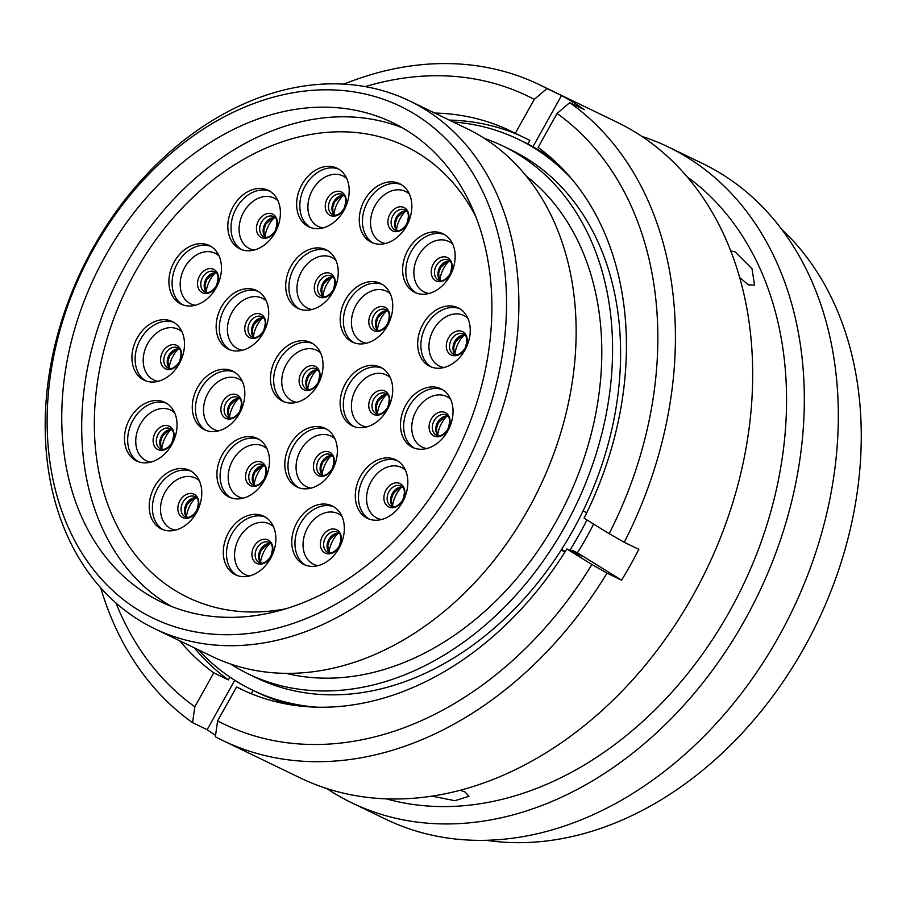 <?xml version="1.0" encoding="UTF-8"?>
<svg xmlns="http://www.w3.org/2000/svg" width="906" height="906" viewBox="0 0 906 906"><rect width="100%" height="100%" fill="white"/><g stroke="black" fill="none" stroke-linecap="round" stroke-linejoin="round"><path stroke-width="1.36" d="M93.578 248.89A284.224 214.982 -64.2 0 0 138.346 610.044A284.224 214.982 -64.2 0 0 460.067 475.639A284.224 214.982 -64.2 0 0 415.299 114.484A284.224 214.982 -64.2 0 0 93.578 248.89M470.973 481.675A293.068 221.664 115.8 0 1 154.586 628.673A293.068 221.664 115.8 0 1 93.092 247.87A293.068 221.664 115.8 0 1 409.478 100.872A293.068 221.664 115.8 0 1 470.973 481.675M448.391 468.413A266.104 201.279 -64.2 0 0 392.547 122.627A266.104 201.279 -64.2 0 0 105.255 256.115A266.104 201.279 -64.2 0 0 161.098 601.89A266.104 201.279 -64.2 0 0 448.391 468.413M569.795 550.406A293.068 221.664 -64.2 0 0 579.466 534.064A293.068 221.664 -64.2 0 0 586.975 519.953M230.6 664.03A293.068 221.664 -64.2 0 0 248.289 673.928L256.307 677.801A293.068 221.664 -64.2 0 0 572.694 530.803A293.068 221.664 -64.2 0 0 511.199 150L503.181 146.126A293.068 221.664 -64.2 0 0 484.427 138.425M248.289 673.928A293.068 221.664 -64.2 0 0 564.676 526.93A293.068 221.664 -64.2 0 0 503.181 146.126M286.092 673.373A279.716 211.574 -64.2 0 0 556.08 521.607A279.716 211.574 -64.2 0 0 526.25 176.081M154.586 628.673L211.845 656.329A293.068 221.664 -64.2 0 0 528.232 509.331A293.068 221.664 -64.2 0 0 466.737 128.527L409.478 100.872M555.185 161.506A305.786 231.29 -64.2 0 0 523.498 141.812L518.209 139.252A305.786 231.29 -64.2 0 0 453.215 121.993M198.323 649.806A305.786 231.29 -64.2 0 0 252.253 689.976L257.542 692.535A305.786 231.29 -64.2 0 0 292.672 705.106M571.958 179.229A305.786 231.29 -64.2 0 0 518.209 139.252M252.253 689.976A305.786 231.29 -64.2 0 0 316.975 707.212M565.208 551.584L561.618 549.364M564.88 552.105L561.301 549.885M583.158 510.735L586.658 512.898M432.071 796.159L454.903 800.7L469.014 796.283L464.982 791.969L460.316 790.27M739.658 277.621L748.424 284.824L754.539 285.118L752.014 268.776L735.174 251.947L730.689 250.894M781.482 229.082A348.651 263.714 115.8 0 1 804.279 647.507A348.651 263.714 115.8 0 1 486.307 840.315M641.708 136.319A364.121 275.413 115.8 0 1 668.402 147.01L702.388 163.42A364.121 275.413 115.8 0 1 778.798 636.556A364.121 275.413 115.8 0 1 385.696 819.194L351.709 802.784A364.121 275.413 115.8 0 1 326.738 788.526M668.402 147.01A364.121 275.413 115.8 0 1 744.8 620.134A364.121 275.413 115.8 0 1 351.709 802.784M686.963 176.67A348.651 263.714 115.8 0 1 729.568 611.425A348.651 263.714 115.8 0 1 386.477 798.888M343.918 84.122A364.121 275.413 115.8 0 1 539.5 84.756L616.748 122.061A364.121 275.413 115.8 0 1 693.158 595.197A364.121 275.413 115.8 0 1 300.056 777.835L222.808 740.53A364.121 275.413 115.8 0 1 215.356 736.748L217.61 720.87A348.81 263.839 115.8 0 0 591.924 564.495L566.828 548.968A309.943 234.439 115.8 0 1 241.155 689.228A309.943 234.439 115.8 0 1 236.579 686.941L217.61 720.87M593.623 524.064A295.718 223.669 115.8 0 1 577.428 552.841L572.218 550.327A295.718 223.669 115.8 0 1 571.618 551.29M539.5 84.756A364.121 275.413 115.8 0 1 546.952 88.539L561.527 95.583A364.121 275.413 115.8 0 1 584.313 109.683L569.738 102.638A364.121 275.413 115.8 0 1 624.234 542.309L638.821 549.342A364.121 275.413 115.8 0 1 630.485 564.925A364.121 275.413 115.8 0 1 621.595 580.168L607.02 573.124A364.121 275.413 115.8 0 1 222.808 740.53M215.549 735.366A364.121 275.413 115.8 0 1 207.134 729.681L192.559 722.648A364.121 275.413 115.8 0 1 100.702 587.756M365.277 86.614A348.81 263.839 115.8 0 1 534.28 99.388L546.952 88.539M434.676 113.046A309.943 234.439 115.8 0 1 510.735 131.03A309.943 234.439 115.8 0 1 515.31 133.318L534.28 99.388M192.559 722.648L194.824 706.771L213.782 672.841A309.943 234.439 115.8 0 1 179.784 640.848M194.824 706.771A348.81 263.839 115.8 0 1 115.934 602.932M515.31 133.318L529.885 140.362L527.858 143.986M449.251 120.079A309.943 234.439 115.8 0 1 520.667 135.9M229.92 677.088L228.357 679.874A309.943 234.439 115.8 0 1 194.36 647.881M228.357 679.874L213.782 672.841M569.738 102.638L557.065 113.488A348.81 263.839 115.8 0 1 609.149 533.679L624.234 542.309M557.065 113.488L538.107 147.418A309.943 234.439 115.8 0 1 584.053 518.153L609.149 533.679M607.02 573.124L591.924 564.495M236.579 686.941L245.798 691.391M572.218 550.327L581.414 556.012L566.828 548.968M251.29 693.736L253.148 690.406M207.134 729.681L234.756 680.259M621.595 580.168L577.428 552.841M532.943 146.727L561.527 95.583M197.576 387.462A32.525 24.598 115.8 0 1 232.695 371.143A32.525 24.598 115.8 0 1 239.512 413.408A32.525 24.598 115.8 0 1 204.405 429.716A32.525 24.598 115.8 0 1 197.576 387.462M221.46 306.851A32.525 24.598 115.8 0 1 256.579 290.532A32.525 24.598 115.8 0 1 263.397 332.796A32.525 24.598 115.8 0 1 228.289 349.104A32.525 24.598 115.8 0 1 221.46 306.851M291.019 266.104A32.525 24.598 115.8 0 1 326.126 249.784A32.525 24.598 115.8 0 1 332.955 292.049A32.525 24.598 115.8 0 1 297.836 308.357A32.525 24.598 115.8 0 1 291.019 266.104M345.492 299.807A32.525 24.598 115.8 0 1 380.599 283.487A32.525 24.598 115.8 0 1 387.428 325.752A32.525 24.598 115.8 0 1 352.309 342.06A32.525 24.598 115.8 0 1 345.492 299.807M345.458 383.555A32.525 24.598 115.8 0 1 380.565 367.247A32.525 24.598 115.8 0 1 387.394 409.501A32.525 24.598 115.8 0 1 352.275 425.82A32.525 24.598 115.8 0 1 345.458 383.555M290.113 444.71A32.525 24.598 115.8 0 1 325.22 428.402A32.525 24.598 115.8 0 1 332.049 470.656A32.525 24.598 115.8 0 1 296.942 486.975A32.525 24.598 115.8 0 1 290.113 444.71M222.23 454.767A32.525 24.598 115.8 0 1 257.338 438.447A32.525 24.598 115.8 0 1 264.167 480.712A32.525 24.598 115.8 0 1 229.048 497.02A32.525 24.598 115.8 0 1 222.23 454.767M154.53 486.703A32.525 24.598 115.8 0 1 189.648 470.384A32.525 24.598 115.8 0 1 196.466 512.649A32.525 24.598 115.8 0 1 161.359 528.968A32.525 24.598 115.8 0 1 154.53 486.703M129.796 418.731A32.525 24.598 115.8 0 1 164.915 402.411A32.525 24.598 115.8 0 1 171.732 444.676A32.525 24.598 115.8 0 1 136.625 460.984A32.525 24.598 115.8 0 1 129.796 418.731M137.248 337.893A32.525 24.598 115.8 0 1 172.355 321.585A32.525 24.598 115.8 0 1 179.184 363.838A32.525 24.598 115.8 0 1 144.077 380.158A32.525 24.598 115.8 0 1 137.248 337.893M174.224 261.857A32.525 24.598 115.8 0 1 209.331 245.549A32.525 24.598 115.8 0 1 216.16 287.802A32.525 24.598 115.8 0 1 181.053 304.122A32.525 24.598 115.8 0 1 174.224 261.857M233.136 206.647A32.525 24.598 115.8 0 1 268.255 190.339A32.525 24.598 115.8 0 1 275.073 232.604A32.525 24.598 115.8 0 1 239.965 248.912A32.525 24.598 115.8 0 1 233.136 206.647M301.947 184.518A32.525 24.598 115.8 0 1 337.055 168.21A32.525 24.598 115.8 0 1 343.884 210.464A32.525 24.598 115.8 0 1 308.776 226.783A32.525 24.598 115.8 0 1 301.947 184.518M364.586 200.045A32.525 24.598 115.8 0 1 399.693 183.737A32.525 24.598 115.8 0 1 406.522 226.002A32.525 24.598 115.8 0 1 371.403 242.31A32.525 24.598 115.8 0 1 364.586 200.045M407.927 250.09A32.525 24.598 115.8 0 1 443.034 233.782A32.525 24.598 115.8 0 1 449.863 276.036A32.525 24.598 115.8 0 1 414.755 292.355A32.525 24.598 115.8 0 1 407.927 250.09M423 324.122A32.525 24.598 115.8 0 1 458.108 307.802A32.525 24.598 115.8 0 1 464.937 350.067A32.525 24.598 115.8 0 1 429.818 366.375A32.525 24.598 115.8 0 1 423 324.122M405.786 405.129A32.525 24.598 115.8 0 1 440.894 388.81A32.525 24.598 115.8 0 1 447.723 431.075A32.525 24.598 115.8 0 1 412.615 447.383A32.525 24.598 115.8 0 1 405.786 405.129M360.599 476.092A32.525 24.598 115.8 0 1 395.718 459.772A32.525 24.598 115.8 0 1 402.536 502.037A32.525 24.598 115.8 0 1 367.428 518.357A32.525 24.598 115.8 0 1 360.599 476.092M297.089 522.23A32.525 24.598 115.8 0 1 332.208 505.922A32.525 24.598 115.8 0 1 339.025 548.175A32.525 24.598 115.8 0 1 303.918 564.495A32.525 24.598 115.8 0 1 297.089 522.23M228.606 532.535A32.525 24.598 115.8 0 1 263.714 516.216A32.525 24.598 115.8 0 1 270.543 558.481A32.525 24.598 115.8 0 1 235.435 574.789A32.525 24.598 115.8 0 1 228.606 532.535M275.798 358.912A32.525 24.598 115.8 0 1 310.905 342.604A32.525 24.598 115.8 0 1 317.734 384.869A32.525 24.598 115.8 0 1 282.615 401.177A32.525 24.598 115.8 0 1 275.798 358.912M286.013 608.753A250.464 189.445 115.8 0 1 187.836 597.439A250.464 189.445 115.8 0 1 135.288 271.981A250.464 189.445 115.8 0 1 405.684 146.353A250.464 189.445 115.8 0 1 475.593 216.194A250.464 189.445 -64.2 0 0 405.684 146.353A250.464 189.445 -64.2 0 0 135.288 271.981A250.464 189.445 -64.2 0 0 187.836 597.439A250.464 189.445 -64.2 0 0 286.013 608.753M402.343 127.814A266.104 201.279 -64.2 0 0 125.198 265.741A266.104 201.279 -64.2 0 0 171.245 606.341M242.389 381.517A28.109 21.257 -64.2 0 0 208.12 392.932A28.109 21.257 -64.2 0 0 218.55 430.871M206.024 430.418A32.525 24.598 115.8 0 1 200.758 388.991A32.525 24.598 115.8 0 1 234.246 371.992M266.273 300.905A28.109 21.257 -64.2 0 0 232.004 312.321A28.109 21.257 -64.2 0 0 242.446 350.26M229.92 349.795A32.525 24.598 115.8 0 1 224.643 308.38A32.525 24.598 115.8 0 1 258.131 291.381M335.832 260.147A28.109 21.257 -64.2 0 0 301.551 271.574A28.109 21.257 -64.2 0 0 311.992 309.512M299.467 309.048A32.525 24.598 115.8 0 1 294.201 267.632A32.525 24.598 115.8 0 1 327.678 250.634M390.305 293.85A28.109 21.257 -64.2 0 0 356.024 305.277A28.109 21.257 -64.2 0 0 366.466 343.215M353.94 342.751A32.525 24.598 115.8 0 1 348.674 301.336A32.525 24.598 115.8 0 1 382.151 284.337M390.271 377.609A28.109 21.257 -64.2 0 0 355.99 389.036A28.109 21.257 -64.2 0 0 366.432 426.975M353.906 426.511A32.525 24.598 115.8 0 1 348.629 385.095A32.525 24.598 115.8 0 1 382.117 368.085M334.926 438.764A28.109 21.257 -64.2 0 0 300.656 450.191A28.109 21.257 -64.2 0 0 311.086 488.119M298.561 487.666A32.525 24.598 115.8 0 1 293.295 446.25A32.525 24.598 115.8 0 1 326.783 429.24M267.044 448.81A28.109 21.257 -64.2 0 0 232.763 460.237A28.109 21.257 -64.2 0 0 243.204 498.175M230.679 497.711A32.525 24.598 115.8 0 1 225.413 456.296A32.525 24.598 115.8 0 1 258.901 439.297M199.343 480.758A28.109 21.257 -64.2 0 0 165.073 492.185A28.109 21.257 -64.2 0 0 175.515 530.112M162.989 529.659A32.525 24.598 115.8 0 1 157.712 488.243A32.525 24.598 115.8 0 1 191.2 471.233M174.609 412.774A28.109 21.257 -64.2 0 0 140.339 424.201A28.109 21.257 -64.2 0 0 150.77 462.139M138.256 461.675A32.525 24.598 115.8 0 1 132.978 420.259A32.525 24.598 115.8 0 1 166.466 403.261M182.061 331.947A28.109 21.257 -64.2 0 0 147.791 343.374A28.109 21.257 -64.2 0 0 158.222 381.313M145.696 380.848A32.525 24.598 115.8 0 1 140.43 339.433A32.525 24.598 115.8 0 1 173.918 322.423M219.037 255.911A28.109 21.257 -64.2 0 0 184.767 267.338A28.109 21.257 -64.2 0 0 195.198 305.265M182.672 304.812A32.525 24.598 115.8 0 1 177.406 263.397A32.525 24.598 115.8 0 1 210.894 246.387M277.949 200.702A28.109 21.257 -64.2 0 0 243.68 212.129A28.109 21.257 -64.2 0 0 254.122 250.067M241.596 249.603A32.525 24.598 115.8 0 1 236.319 208.187A32.525 24.598 115.8 0 1 269.807 191.177M346.76 178.573A28.109 21.257 -64.2 0 0 312.491 190A28.109 21.257 -64.2 0 0 322.921 227.938M310.396 227.474A32.525 24.598 115.8 0 1 305.129 186.058A32.525 24.598 115.8 0 1 338.618 169.048M409.399 194.099A28.109 21.257 -64.2 0 0 375.118 205.526A28.109 21.257 -64.2 0 0 385.56 243.465M373.034 243.001A32.525 24.598 115.8 0 1 367.768 201.585A32.525 24.598 115.8 0 1 401.245 184.575M452.74 244.144A28.109 21.257 -64.2 0 0 418.47 255.571A28.109 21.257 -64.2 0 0 428.9 293.51M416.375 293.046A32.525 24.598 115.8 0 1 411.109 251.63A32.525 24.598 115.8 0 1 444.597 234.62M467.813 318.165A28.109 21.257 -64.2 0 0 433.532 329.591A28.109 21.257 -64.2 0 0 443.974 367.53M431.449 367.066A32.525 24.598 115.8 0 1 426.182 325.65A32.525 24.598 115.8 0 1 459.659 308.652M450.599 399.184A28.109 21.257 -64.2 0 0 416.33 410.599A28.109 21.257 -64.2 0 0 426.76 448.538M414.235 448.085A32.525 24.598 115.8 0 1 408.968 406.669A32.525 24.598 115.8 0 1 442.456 389.659M405.412 470.146A28.109 21.257 -64.2 0 0 371.143 481.562A28.109 21.257 -64.2 0 0 381.585 519.5M369.059 519.047A32.525 24.598 115.8 0 1 363.782 477.632A32.525 24.598 115.8 0 1 397.27 460.622M341.902 516.284A28.109 21.257 -64.2 0 0 307.632 527.711A28.109 21.257 -64.2 0 0 318.063 565.65M305.537 565.185A32.525 24.598 115.8 0 1 300.271 523.77A32.525 24.598 115.8 0 1 333.759 506.76M273.419 526.59A28.109 21.257 -64.2 0 0 239.15 538.005A28.109 21.257 -64.2 0 0 249.58 575.944M237.055 575.491A32.525 24.598 115.8 0 1 231.789 534.064A32.525 24.598 115.8 0 1 265.277 517.066M238.493 398.595A26.263 19.864 -64.2 0 0 233.522 405.367A26.263 19.864 -64.2 0 0 229.512 417.202M262.389 317.983A26.263 19.864 -64.2 0 0 257.406 324.756A26.263 19.864 -64.2 0 0 253.397 336.59M331.936 277.236A26.263 19.864 -64.2 0 0 326.953 284.008A26.263 19.864 -64.2 0 0 322.944 295.843M386.409 310.939A26.263 19.864 -64.2 0 0 381.426 317.712A26.263 19.864 -64.2 0 0 377.417 329.546M386.375 394.688A26.263 19.864 -64.2 0 0 381.392 401.46A26.263 19.864 -64.2 0 0 377.383 413.306M331.03 455.843A26.263 19.864 -64.2 0 0 326.047 462.615A26.263 19.864 -64.2 0 0 322.049 474.461M263.148 465.899A26.263 19.864 -64.2 0 0 258.165 472.672A26.263 19.864 -64.2 0 0 254.156 484.506M195.458 497.836A26.263 19.864 -64.2 0 0 190.475 504.608A26.263 19.864 -64.2 0 0 186.466 516.454M170.724 429.863A26.263 19.864 -64.2 0 0 165.741 436.635A26.263 19.864 -64.2 0 0 161.732 448.47M178.165 349.025A26.263 19.864 -64.2 0 0 173.182 355.798A26.263 19.864 -64.2 0 0 169.184 367.643M215.141 272.989A26.263 19.864 -64.2 0 0 210.158 279.761A26.263 19.864 -64.2 0 0 206.149 291.607M274.065 217.78A26.263 19.864 -64.2 0 0 269.082 224.552A26.263 19.864 -64.2 0 0 265.073 236.398M342.864 195.651A26.263 19.864 -64.2 0 0 337.881 202.423A26.263 19.864 -64.2 0 0 333.884 214.269M405.503 211.177A26.263 19.864 -64.2 0 0 400.52 217.95A26.263 19.864 -64.2 0 0 396.511 229.796M448.844 261.222A26.263 19.864 -64.2 0 0 443.872 267.995A26.263 19.864 -64.2 0 0 439.863 279.841M463.917 335.254A26.263 19.864 -64.2 0 0 458.934 342.026A26.263 19.864 -64.2 0 0 454.925 353.861M446.703 416.262A26.263 19.864 -64.2 0 0 441.72 423.034A26.263 19.864 -64.2 0 0 437.723 434.869M401.528 487.224A26.263 19.864 -64.2 0 0 396.545 493.997A26.263 19.864 -64.2 0 0 392.536 505.831M338.006 533.362A26.263 19.864 -64.2 0 0 333.034 540.135A26.263 19.864 -64.2 0 0 329.025 551.981M269.524 543.668A26.263 19.864 -64.2 0 0 264.541 550.44A26.263 19.864 -64.2 0 0 260.543 562.275M230.056 418.085A11.223 8.494 115.8 0 1 229.388 404.688A11.223 8.494 115.8 0 1 239.524 398.47M239.75 411.811A12.99 9.83 115.8 0 1 225.05 417.949A12.99 9.83 115.8 0 1 223.001 401.449A12.99 9.83 115.8 0 1 237.7 395.299A12.99 9.83 115.8 0 1 239.75 411.811M225.945 403.023A11.223 8.494 -64.2 0 0 228.301 417.609C231.8 419.184 235.571 417.202 239.614 411.664C242.355 403.646 241.834 398.889 238.063 397.394A11.223 8.494 -64.2 0 0 225.945 403.023M253.94 337.474A11.223 8.494 115.8 0 1 253.284 324.076A11.223 8.494 115.8 0 1 263.42 317.859M263.635 331.2A12.99 9.83 115.8 0 1 248.935 337.338A12.99 9.83 115.8 0 1 246.885 320.837A12.99 9.83 115.8 0 1 261.596 314.688A12.99 9.83 115.8 0 1 263.635 331.2M249.829 322.411A11.223 8.494 -64.2 0 0 252.185 336.998C255.696 338.572 259.456 336.59 263.499 331.052C266.239 323.034 265.73 318.278 261.947 316.783A11.223 8.494 -64.2 0 0 249.829 322.411M323.487 296.726A11.223 8.494 115.8 0 1 322.83 283.329A11.223 8.494 115.8 0 1 332.966 277.111M333.193 290.452A12.99 9.83 115.8 0 1 318.482 296.59A12.99 9.83 115.8 0 1 316.432 280.09A12.99 9.83 115.8 0 1 331.143 273.94A12.99 9.83 115.8 0 1 333.193 290.452M319.376 281.664A11.223 8.494 -64.2 0 0 321.732 296.251C325.243 297.825 329.014 295.843 333.046 290.305C335.786 282.287 335.277 277.53 331.494 276.036A11.223 8.494 -64.2 0 0 319.376 281.664M377.961 330.43A11.223 8.494 115.8 0 1 377.304 317.032A11.223 8.494 115.8 0 1 387.44 310.815M387.666 324.155A12.99 9.83 115.8 0 1 372.955 330.294A12.99 9.83 115.8 0 1 370.905 313.793A12.99 9.83 115.8 0 1 385.616 307.644A12.99 9.83 115.8 0 1 387.666 324.155M373.85 315.367A11.223 8.494 -64.2 0 0 376.205 329.954C379.716 331.528 383.487 329.546 387.519 324.008C390.26 315.99 389.75 311.234 385.967 309.739A11.223 8.494 -64.2 0 0 373.85 315.367M377.927 414.189A11.223 8.494 115.8 0 1 377.27 400.792A11.223 8.494 115.8 0 1 387.406 394.563M387.632 407.915A12.99 9.83 115.8 0 1 372.921 414.053A12.99 9.83 115.8 0 1 370.871 397.541A12.99 9.83 115.8 0 1 385.582 391.403A12.99 9.83 115.8 0 1 387.632 407.915M373.816 399.127A11.223 8.494 -64.2 0 0 376.171 413.702C379.682 415.276 383.442 413.295 387.485 407.757C390.226 399.75 389.716 394.993 385.933 393.487A11.223 8.494 -64.2 0 0 373.816 399.127M322.581 475.344A11.223 8.494 115.8 0 1 321.924 461.935A11.223 8.494 115.8 0 1 332.06 455.718M332.287 469.059A12.99 9.83 115.8 0 1 317.576 475.208A12.99 9.83 115.8 0 1 315.537 458.696A12.99 9.83 115.8 0 1 330.237 452.558A12.99 9.83 115.8 0 1 332.287 469.059M318.482 460.271A11.223 8.494 -64.2 0 0 320.837 474.857C324.337 476.431 328.108 474.45 332.14 468.912C334.892 460.905 334.371 456.148 330.599 454.642A11.223 8.494 -64.2 0 0 318.482 460.271M254.699 485.39A11.223 8.494 115.8 0 1 254.042 471.992A11.223 8.494 115.8 0 1 264.178 465.775M264.405 479.115A12.99 9.83 115.8 0 1 249.694 485.254A12.99 9.83 115.8 0 1 247.655 468.753A12.99 9.83 115.8 0 1 262.355 462.604A12.99 9.83 115.8 0 1 264.405 479.115M250.6 470.327A11.223 8.494 -64.2 0 0 252.944 484.914C256.455 486.488 260.226 484.506 264.258 478.968C266.998 470.95 266.489 466.194 262.706 464.699A11.223 8.494 -64.2 0 0 250.6 470.327M187.01 517.337A11.223 8.494 115.8 0 1 186.353 503.929A11.223 8.494 115.8 0 1 196.489 497.711M196.704 511.052A12.99 9.83 115.8 0 1 182.004 517.201A12.99 9.83 115.8 0 1 179.954 500.69A12.99 9.83 115.8 0 1 194.665 494.551A12.99 9.83 115.8 0 1 196.704 511.052M182.899 502.264A11.223 8.494 -64.2 0 0 185.254 516.85C188.754 518.425 192.525 516.443 196.568 510.905C199.309 502.898 198.788 498.141 195.017 496.635A11.223 8.494 -64.2 0 0 182.899 502.264M162.276 449.353A11.223 8.494 115.8 0 1 161.619 435.956A11.223 8.494 115.8 0 1 171.755 429.738M171.97 443.079A12.99 9.83 115.8 0 1 157.27 449.217A12.99 9.83 115.8 0 1 155.22 432.717A12.99 9.83 115.8 0 1 169.932 426.567A12.99 9.83 115.8 0 1 171.97 443.079M158.165 434.291A11.223 8.494 -64.2 0 0 160.521 448.878C164.02 450.452 167.791 448.47 171.834 442.932C174.575 434.914 174.054 430.157 170.283 428.663A11.223 8.494 -64.2 0 0 158.165 434.291M169.716 368.527A11.223 8.494 115.8 0 1 169.06 355.129A11.223 8.494 115.8 0 1 179.195 348.901M179.422 362.253A12.99 9.83 115.8 0 1 164.711 368.391A12.99 9.83 115.8 0 1 162.672 351.879A12.99 9.83 115.8 0 1 177.372 345.741A12.99 9.83 115.8 0 1 179.422 362.253M165.617 353.465A11.223 8.494 -64.2 0 0 167.972 368.04C171.472 369.614 175.243 367.632 179.275 362.094C182.027 354.087 181.506 349.331 177.735 347.825A11.223 8.494 -64.2 0 0 165.617 353.465M206.693 292.491A11.223 8.494 115.8 0 1 206.036 279.082A11.223 8.494 115.8 0 1 216.172 272.865M216.398 286.205A12.99 9.83 115.8 0 1 201.687 292.355A12.99 9.83 115.8 0 1 199.648 275.843A12.99 9.83 115.8 0 1 214.348 269.705A12.99 9.83 115.8 0 1 216.398 286.205M202.593 277.417A11.223 8.494 -64.2 0 0 204.949 292.004C208.448 293.578 212.219 291.596 216.251 286.058C219.003 278.051 218.482 273.295 214.711 271.789A11.223 8.494 -64.2 0 0 202.593 277.417M265.617 237.281A11.223 8.494 115.8 0 1 264.96 223.884A11.223 8.494 115.8 0 1 275.096 217.655M275.311 231.007A12.99 9.83 115.8 0 1 260.611 237.146A12.99 9.83 115.8 0 1 258.561 220.634A12.99 9.83 115.8 0 1 273.272 214.496A12.99 9.83 115.8 0 1 275.311 231.007M261.506 222.219A11.223 8.494 -64.2 0 0 263.861 236.794C267.361 238.38 271.132 236.398 275.175 230.86C277.916 222.842 277.395 218.086 273.623 216.591A11.223 8.494 -64.2 0 0 261.506 222.219M334.427 215.152A11.223 8.494 115.8 0 1 333.759 201.755A11.223 8.494 115.8 0 1 343.895 195.526M344.121 208.878A12.99 9.83 115.8 0 1 329.41 215.016A12.99 9.83 115.8 0 1 327.372 198.505A12.99 9.83 115.8 0 1 342.072 192.366A12.99 9.83 115.8 0 1 344.121 208.878M330.316 200.09A11.223 8.494 -64.2 0 0 332.672 214.665C336.171 216.24 339.943 214.258 343.974 208.72C346.726 200.713 346.205 195.956 342.434 194.45A11.223 8.494 -64.2 0 0 330.316 200.09M397.055 230.679A11.223 8.494 115.8 0 1 396.398 217.281A11.223 8.494 115.8 0 1 406.534 211.053M406.76 224.405A12.99 9.83 115.8 0 1 392.049 230.543A12.99 9.83 115.8 0 1 390.01 214.043A12.99 9.83 115.8 0 1 404.71 207.893A12.99 9.83 115.8 0 1 406.76 224.405M392.944 215.617A11.223 8.494 -64.2 0 0 395.299 230.192C398.81 231.777 402.581 229.796 406.613 224.258C409.353 216.24 408.844 211.483 405.061 209.988A11.223 8.494 -64.2 0 0 392.944 215.617M440.407 280.724A11.223 8.494 115.8 0 1 439.738 267.327A11.223 8.494 115.8 0 1 449.874 261.098M450.101 274.45A12.99 9.83 115.8 0 1 435.401 280.588A12.99 9.83 115.8 0 1 433.351 264.076A12.99 9.83 115.8 0 1 448.051 257.938A12.99 9.83 115.8 0 1 450.101 274.45M436.296 265.662A11.223 8.494 -64.2 0 0 438.651 280.237C442.151 281.811 445.922 279.829 449.954 274.291C452.706 266.285 452.185 261.528 448.413 260.022A11.223 8.494 -64.2 0 0 436.296 265.662M455.469 354.744A11.223 8.494 115.8 0 1 454.812 341.347A11.223 8.494 115.8 0 1 464.948 335.129M465.174 348.47A12.99 9.83 115.8 0 1 450.463 354.608A12.99 9.83 115.8 0 1 448.413 338.108A12.99 9.83 115.8 0 1 463.125 331.958A12.99 9.83 115.8 0 1 465.174 348.47M451.358 339.682A11.223 8.494 -64.2 0 0 453.713 354.269C457.224 355.843 460.995 353.861 465.027 348.323C467.768 340.305 467.258 335.548 463.476 334.054A11.223 8.494 -64.2 0 0 451.358 339.682M438.266 435.752A11.223 8.494 115.8 0 1 437.598 422.355A11.223 8.494 115.8 0 1 447.734 416.137M447.96 429.478A12.99 9.83 115.8 0 1 433.249 435.627A12.99 9.83 115.8 0 1 431.211 419.116A12.99 9.83 115.8 0 1 445.911 412.966A12.99 9.83 115.8 0 1 447.96 429.478M434.155 420.69A11.223 8.494 -64.2 0 0 436.511 435.276C440.01 436.851 443.781 434.869 447.813 429.331C450.565 421.324 450.044 416.567 446.273 415.061A11.223 8.494 -64.2 0 0 434.155 420.69M393.079 506.714A11.223 8.494 115.8 0 1 392.423 493.317A11.223 8.494 115.8 0 1 402.558 487.1M402.774 500.44A12.99 9.83 115.8 0 1 388.074 506.59A12.99 9.83 115.8 0 1 386.024 490.078A12.99 9.83 115.8 0 1 400.735 483.929A12.99 9.83 115.8 0 1 402.774 500.44M388.968 491.652A11.223 8.494 -64.2 0 0 391.324 506.239C394.823 507.813 398.595 505.831 402.638 500.293C405.378 492.286 404.869 487.53 401.086 486.024A11.223 8.494 -64.2 0 0 388.968 491.652M329.569 552.864A11.223 8.494 115.8 0 1 328.901 539.455A11.223 8.494 115.8 0 1 339.037 533.238M339.263 546.578A12.99 9.83 115.8 0 1 324.563 552.728A12.99 9.83 115.8 0 1 322.513 536.216A12.99 9.83 115.8 0 1 337.213 530.078A12.99 9.83 115.8 0 1 339.263 546.578M325.458 537.79A11.223 8.494 -64.2 0 0 327.813 552.377C331.313 553.951 335.084 551.969 339.116 546.431C341.868 538.424 341.347 533.668 337.576 532.162A11.223 8.494 -64.2 0 0 325.458 537.79M261.087 563.158A11.223 8.494 115.8 0 1 260.418 549.761A11.223 8.494 115.8 0 1 270.554 543.543M270.781 556.884A12.99 9.83 115.8 0 1 256.081 563.022A12.99 9.83 115.8 0 1 254.031 546.522A12.99 9.83 115.8 0 1 268.731 540.372A12.99 9.83 115.8 0 1 270.781 556.884M256.976 548.096A11.223 8.494 -64.2 0 0 259.331 562.683C262.831 564.257 266.602 562.275 270.634 556.737C273.386 548.73 272.865 543.974 269.093 542.468A11.223 8.494 -64.2 0 0 256.976 548.096M320.611 352.966A28.109 21.257 -64.2 0 0 286.33 364.393A28.109 21.257 -64.2 0 0 296.772 402.332M284.246 401.868A32.525 24.598 115.8 0 1 278.98 360.452A32.525 24.598 115.8 0 1 312.457 343.442M316.715 370.044A26.263 19.864 -64.2 0 0 311.732 376.817A26.263 19.864 -64.2 0 0 307.723 388.663M308.267 389.546A11.223 8.494 115.8 0 1 307.61 376.149A11.223 8.494 115.8 0 1 317.746 369.92M317.972 383.272A12.99 9.83 115.8 0 1 303.261 389.41A12.99 9.83 115.8 0 1 301.222 372.91A12.99 9.83 115.8 0 1 315.922 366.76A12.99 9.83 115.8 0 1 317.972 383.272M304.156 374.484A11.223 8.494 -64.2 0 0 306.511 389.07C310.022 390.645 313.793 388.663 317.825 383.125C320.565 375.107 320.056 370.35 316.273 368.855A11.223 8.494 -64.2 0 0 304.156 374.484M230.192 418.096L228.629 415.186L228.346 410.497L230.203 405.005L236.364 399.161L239.626 398.561M254.076 337.485L252.514 334.574L252.242 329.886L254.088 324.393L260.26 318.55L263.51 317.949M323.623 296.738L322.06 293.827L321.789 289.139L323.635 283.646L329.807 277.802L333.057 277.202M378.096 330.441L376.534 327.53L376.262 322.842L378.108 317.349L384.28 311.505L387.53 310.905M378.062 414.201L376.5 411.279L376.228 406.601L378.074 401.098L384.246 395.254L387.496 394.665M322.717 475.356L321.166 472.434L320.883 467.756L322.729 462.253L328.901 456.409L332.151 455.82M254.835 485.401L253.284 482.49L253.001 477.802L254.846 472.309L261.019 466.465L264.269 465.865M187.146 517.349L185.583 514.427L185.311 509.75L187.157 504.246L193.329 498.402L196.579 497.813M162.412 449.365L160.849 446.454L160.577 441.766L162.423 436.273L168.584 430.429L171.846 429.829M169.852 368.538L168.301 365.616L168.018 360.939L169.864 355.435L176.036 349.591L179.286 349.003M206.828 292.502L205.277 289.58L204.994 284.903L206.84 279.399L213.012 273.555L216.262 272.966M265.752 237.293L264.19 234.371L263.918 229.694L265.764 224.19L271.936 218.346L275.186 217.757M334.552 215.164L333 212.242L332.717 207.565L334.563 202.061L340.735 196.217L343.986 195.628M397.19 230.69L395.628 227.768L395.356 223.091L397.202 217.599L403.374 211.744L406.624 211.155M440.543 280.735L438.98 277.814L438.697 273.136L440.554 267.632L446.715 261.789L449.976 261.2M455.605 354.756L454.042 351.845L453.77 347.157L455.616 341.664L461.788 335.82L465.038 335.22M438.391 435.763L436.839 432.853L436.556 428.164L438.402 422.672L444.574 416.828L447.824 416.228M393.215 506.726L391.652 503.815L391.381 499.127L393.227 493.634L399.399 487.79L402.649 487.202M329.705 552.875L328.142 549.953L327.859 545.276L329.716 539.772L335.877 533.928L339.138 533.34M261.211 563.17L259.66 560.259L259.376 555.571L261.234 550.078L267.395 544.234L270.645 543.634M308.402 389.557L306.84 386.635L306.568 381.958L308.414 376.466L314.586 370.611L317.836 370.022"/></g></svg>
